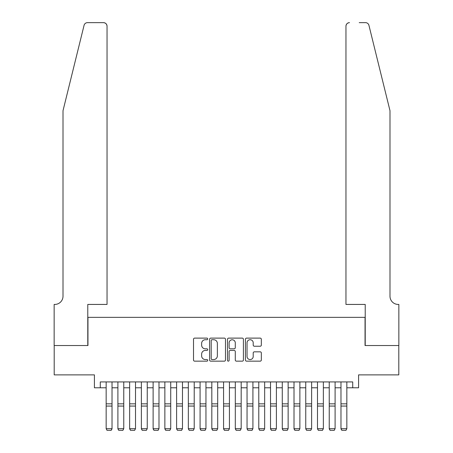 <?xml version="1.0" encoding="UTF-8"?>
<svg xmlns="http://www.w3.org/2000/svg" width="453" height="453" viewBox="0 0 453 453"><rect width="100%" height="100%" fill="white"/><g stroke="black" fill="none" stroke-linecap="round" stroke-linejoin="round"><path stroke-width="0.68" d="M207.717 338.918A0.804 0.804 0 0 0 206.908 338.114L194.665 338.114A1.155 1.155 0 0 0 193.51 339.263L193.51 360.01A1.155 1.155 0 0 0 194.665 361.16L206.908 361.16A0.804 0.804 0 0 0 207.717 360.356A0.804 0.804 0 0 0 206.908 359.546L205.322 359.546A3.686 3.686 0 0 1 201.636 355.86L201.636 354.133A3.686 3.686 0 0 1 205.322 350.441L206.908 350.441A0.804 0.804 0 0 0 207.717 349.637A0.804 0.804 0 0 0 206.908 348.827L205.322 348.827A3.686 3.686 0 0 1 201.636 345.141L201.636 343.414A3.686 3.686 0 0 1 205.322 339.727L206.908 339.727A0.804 0.804 0 0 0 207.717 338.918M260.181 346.234A1.155 1.155 0 0 0 261.336 345.084L261.336 339.263A1.155 1.155 0 0 0 260.181 338.114L246.579 338.114A1.155 1.155 0 0 0 245.43 339.263L245.43 360.01A1.155 1.155 0 0 0 246.579 361.16L260.181 361.16A1.155 1.155 0 0 0 261.336 360.01L261.336 352.978A1.155 1.155 0 0 0 260.181 351.828L254.359 351.828A1.155 1.155 0 0 0 253.21 352.978L253.21 356.466A3.08 3.08 0 0 1 250.124 359.546A3.08 3.08 0 0 1 247.044 356.466L247.044 342.808A3.08 3.08 0 0 1 250.124 339.727A3.08 3.08 0 0 1 253.21 342.808L253.21 345.084A1.155 1.155 0 0 0 254.359 346.234L260.181 346.234M100.283 387.796L100.283 381.924L352.717 381.924L352.717 387.796L358.583 387.796L358.583 374.88L398.799 374.88L398.799 345.526L365.044 345.526L365.044 317.349L87.956 317.349L87.956 345.526L54.201 345.526L54.201 374.88L94.417 374.88L94.417 387.796L106.155 387.796M225.492 339.263A1.155 1.155 0 0 0 224.337 338.114L210.741 338.114A1.155 1.155 0 0 0 209.586 339.263L209.586 360.01A1.155 1.155 0 0 0 210.741 361.16L224.337 361.16A1.155 1.155 0 0 0 225.492 360.01L225.492 339.263M228.663 338.114L242.259 338.114A1.155 1.155 0 0 1 243.414 339.263L243.414 360.01A1.155 1.155 0 0 1 242.259 361.16L236.438 361.16A1.155 1.155 0 0 1 235.288 360.01L235.288 351.596A1.155 1.155 0 0 0 234.133 350.441L230.277 350.441A1.155 1.155 0 0 0 229.122 351.596L229.122 360.356A0.804 0.804 0 0 1 228.318 361.16A0.804 0.804 0 0 1 227.508 360.356L227.508 339.263A1.155 1.155 0 0 1 228.663 338.114M112.027 387.796L117.899 387.796M123.765 387.796L129.637 387.796M135.509 387.796L141.376 387.796M147.248 387.796L153.12 387.796M158.992 387.796L164.858 387.796M170.73 387.796L176.602 387.796M182.474 387.796L188.34 387.796M194.212 387.796L200.084 387.796M205.951 387.796L211.823 387.796M217.695 387.796L223.567 387.796M229.433 387.796L235.305 387.796M241.177 387.796L247.049 387.796M252.916 387.796L258.788 387.796M264.66 387.796L270.526 387.796M276.398 387.796L282.27 387.796M288.142 387.796L294.008 387.796M299.88 387.796L305.752 387.796M311.624 387.796L317.491 387.796M323.363 387.796L329.235 387.796M335.101 387.796L340.973 387.796M346.845 387.796L352.717 387.796M212.01 339.727A0.804 0.804 0 0 0 211.2 340.531L211.2 358.742A0.804 0.804 0 0 0 212.01 359.546L213.68 359.546A3.686 3.686 0 0 0 217.366 355.86L217.366 343.414A3.686 3.686 0 0 0 213.68 339.727L212.01 339.727M235.288 342.864A3.08 3.08 0 0 0 232.202 339.784A3.08 3.08 0 0 0 229.122 342.864L229.122 347.678A1.155 1.155 0 0 0 230.277 348.827L234.133 348.827A1.155 1.155 0 0 0 235.288 347.678L235.288 342.864M112.027 381.924L112.027 428.889L111.144 430.35L107.038 430.265L111.144 430.35M107.038 430.35L106.155 428.68L112.027 428.68L111.144 430.265M106.155 381.924L106.155 428.68L107.038 430.265M84.065 25.328C84.966 23.397 84.966 23.397 84.065 25.328L63.007 110.708L63.007 296.217A8.216 8.216 0 0 1 54.79 304.433L54.145 304.433L54.145 345.526L87.78 345.526L87.78 304.433L107.038 304.433L107.038 26.172A3.522 3.522 0 0 0 103.516 22.65L87.486 22.65A3.522 3.522 0 0 0 84.065 25.328M93.771 22.65L103.516 22.65C105.64 22.877 106.812 24.049 107.038 26.172L107.038 304.433M63.007 296.217A8.216 8.216 0 0 1 54.79 304.433M383.538 84.53L368.935 25.328C368.034 23.397 368.034 23.397 368.935 25.328C368.034 23.397 368.034 23.397 368.935 25.328L389.993 110.708L389.993 296.217A8.216 8.216 0 0 0 398.21 304.433L398.855 304.433L398.855 345.526L365.22 345.526L365.22 304.433L345.962 304.433L345.962 26.172L345.962 304.433M359.229 22.65L365.514 22.65A3.522 3.522 0 0 1 368.935 25.328M349.484 22.65A3.522 3.522 0 0 0 345.962 26.172C346.188 24.049 347.36 22.877 349.484 22.65M389.993 296.217A8.216 8.216 0 0 0 398.21 304.433M117.899 428.889L118.777 430.35L117.899 428.68L123.765 428.68L122.888 430.35L118.777 430.265L122.888 430.35M129.637 428.889L130.515 430.35L129.637 428.68L135.509 428.68L134.626 430.35L130.515 430.265L134.626 430.35M141.376 428.889L142.259 430.35L141.376 428.68L147.248 428.68L146.37 430.35L142.259 430.265L146.37 430.35M153.12 428.889L153.997 430.35L153.12 428.68L158.992 428.68L158.108 430.35L153.997 430.265L158.108 430.35M123.765 381.924L123.765 428.68L122.888 430.265M117.899 381.924L117.899 428.68L118.777 430.265M135.509 381.924L135.509 428.68L134.626 430.265M129.637 381.924L129.637 428.68L130.515 430.265M147.248 381.924L147.248 428.68L146.37 430.265M141.376 381.924L141.376 428.68L142.259 430.265M158.992 381.924L158.992 428.68L158.108 430.265M153.12 381.924L153.12 428.68L153.997 430.265M164.858 428.889L165.741 430.35L164.858 428.68L170.73 428.68L169.852 430.35L165.741 430.265L169.852 430.35M170.73 381.924L170.73 428.68L169.852 430.265M164.858 381.924L164.858 428.68L165.741 430.265M176.602 428.889L177.48 430.35L176.602 428.68L182.474 428.68L181.591 430.35L177.48 430.265L181.591 430.35M182.474 381.924L182.474 428.68L181.591 430.265M176.602 381.924L176.602 428.68L177.48 430.265M188.34 428.889L189.224 430.35L188.34 428.68L194.212 428.68L193.329 430.35L189.224 430.265L193.329 430.35M194.212 381.924L194.212 428.68L193.329 430.265M188.34 381.924L188.34 428.68L189.224 430.265M200.084 428.889L200.962 430.35L200.084 428.68L205.951 428.68L205.073 430.35L200.962 430.265L205.073 430.35M205.951 381.924L205.951 428.68L205.073 430.265M200.084 381.924L200.084 428.68L200.962 430.265M211.823 428.889L212.706 430.35L211.823 428.68L217.695 428.68L216.811 430.35L212.706 430.265L216.811 430.35M217.695 381.924L217.695 428.68L216.811 430.265M211.823 381.924L211.823 428.68L212.706 430.265M223.567 428.889L224.445 430.35L223.567 428.68L229.433 428.68L228.555 430.35L224.445 430.265L228.555 430.35M229.433 381.924L229.433 428.68L228.555 430.265M223.567 381.924L223.567 428.68L224.445 430.265M235.305 428.889L236.189 430.35L235.305 428.68L241.177 428.68L240.294 430.35L236.189 430.265L240.294 430.35M241.177 381.924L241.177 428.68L240.294 430.265M235.305 381.924L235.305 428.68L236.189 430.265M247.049 428.889L247.927 430.35L247.049 428.68L252.916 428.68L252.038 430.35L247.927 430.265L252.038 430.35M252.916 381.924L252.916 428.68L252.038 430.265M247.049 381.924L247.049 428.68L247.927 430.265M258.788 428.889L259.671 430.35L258.788 428.68L264.66 428.68L263.776 430.35L259.671 430.265L263.776 430.35M264.66 381.924L264.66 428.68L263.776 430.265M258.788 381.924L258.788 428.68L259.671 430.265M270.526 428.889L271.409 430.35L270.526 428.68L276.398 428.68L275.52 430.35L271.409 430.265L275.52 430.35M276.398 381.924L276.398 428.68L275.52 430.265M270.526 381.924L270.526 428.68L271.409 430.265M282.27 428.889L283.148 430.35L282.27 428.68L288.142 428.68L287.259 430.35L283.148 430.265L287.259 430.35M288.142 381.924L288.142 428.68L287.259 430.265M282.27 381.924L282.27 428.68L283.148 430.265M294.008 428.889L294.892 430.35L294.008 428.68L299.88 428.68L299.003 430.35L294.892 430.265L299.003 430.35M299.88 381.924L299.88 428.68L299.003 430.265M294.008 381.924L294.008 428.68L294.892 430.265M305.752 428.889L306.63 430.35L305.752 428.68L311.624 428.68L310.741 430.35L306.63 430.265L310.741 430.35M311.624 381.924L311.624 428.68L310.741 430.265M305.752 381.924L305.752 428.68L306.63 430.265M317.491 428.889L318.374 430.35L317.491 428.68L323.363 428.68L322.485 430.35L318.374 430.265L322.485 430.35M323.363 381.924L323.363 428.68L322.485 430.265M317.491 381.924L317.491 428.68L318.374 430.265M329.235 428.889L330.112 430.35L329.235 428.68L335.101 428.68L334.223 430.35L330.112 430.265L334.223 430.35M335.101 381.924L335.101 428.68L334.223 430.265M329.235 381.924L329.235 428.68L330.112 430.265M340.973 428.889L341.856 430.35L340.973 428.68L346.845 428.68L345.962 430.35L341.856 430.265L345.962 430.35M346.845 381.924L346.845 428.68L345.962 430.265M340.973 381.924L340.973 428.68L341.856 430.265M112.027 403.838L106.155 403.838M112.027 406.064L106.155 406.064M123.765 403.838L117.899 403.838M123.765 406.064L117.899 406.064M135.509 403.838L129.637 403.838M135.509 406.064L129.637 406.064M147.248 403.838L141.376 403.838M147.248 406.064L141.376 406.064M158.992 403.838L153.12 403.838M158.992 406.064L153.12 406.064M170.73 403.838L164.858 403.838M170.73 406.064L164.858 406.064M182.474 403.838L176.602 403.838M182.474 406.064L176.602 406.064M194.212 403.838L188.34 403.838M194.212 406.064L188.34 406.064M205.951 403.838L200.084 403.838M205.951 406.064L200.084 406.064M217.695 403.838L211.823 403.838M217.695 406.064L211.823 406.064M229.433 403.838L223.567 403.838M229.433 406.064L223.567 406.064M241.177 403.838L235.305 403.838M241.177 406.064L235.305 406.064M252.916 403.838L247.049 403.838M252.916 406.064L247.049 406.064M264.66 403.838L258.788 403.838M264.66 406.064L258.788 406.064M276.398 403.838L270.526 403.838M276.398 406.064L270.526 406.064M288.142 403.838L282.27 403.838M288.142 406.064L282.27 406.064M299.88 403.838L294.008 403.838M299.88 406.064L294.008 406.064M311.624 403.838L305.752 403.838M311.624 406.064L305.752 406.064M323.363 403.838L317.491 403.838M323.363 406.064L317.491 406.064M335.101 403.838L329.235 403.838M335.101 406.064L329.235 406.064M346.845 403.838L340.973 403.838M346.845 406.064L340.973 406.064"/></g></svg>
